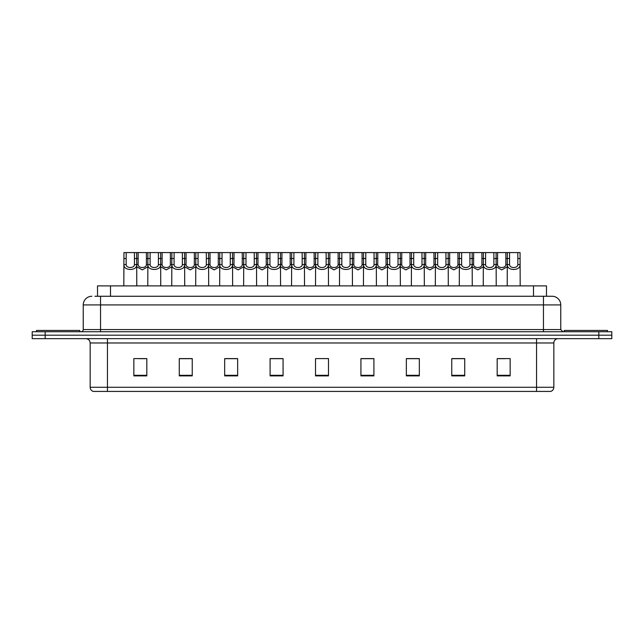 <?xml version="1.0" encoding="UTF-8"?>
<svg xmlns="http://www.w3.org/2000/svg" width="644" height="644" viewBox="0 0 644 644"><rect width="100%" height="100%" fill="white"/><g stroke="black" fill="none" stroke-linecap="round" stroke-linejoin="round"><path stroke-width="0.97" d="M97.518 296.264L97.518 285.88L546.482 285.88L546.482 296.264M553.84 387.269C553.719 389.346 552.681 390.723 550.725 391.423L536.541 391.423L536.541 387.269L553.84 387.269L553.84 342.978A4.323 4.323 0 0 1 558.163 338.655M536.541 391.423L93.275 391.423A4.323 4.323 0 0 1 90.16 387.269L90.16 342.978C89.902 340.354 88.461 338.913 85.837 338.655M611.8 338.655L611.8 335.194L32.2 335.194L32.2 338.655L45.177 338.655L45.177 335.194L32.2 335.194L32.2 331.732L45.177 331.732L45.177 335.194L611.8 335.194L611.8 338.655L45.177 338.655M510.153 375.895L510.153 358.595L497.176 358.595L497.176 375.895L510.153 375.895M464.735 375.895L464.735 358.595L451.758 358.595L451.758 375.895L464.735 375.895M419.325 375.895L419.325 358.595L406.348 358.595L406.348 375.895L419.325 375.895M373.906 375.895L373.906 358.595L360.93 358.595L360.93 375.895L373.906 375.895M146.824 375.895L146.824 358.595L133.847 358.595L133.847 375.895L146.824 375.895M192.242 375.895L192.242 358.595L179.265 358.595L179.265 375.895L192.242 375.895M237.652 375.895L237.652 358.595L224.676 358.595L224.676 375.895L237.652 375.895M283.07 375.895L283.07 358.595L270.094 358.595L270.094 375.895L283.07 375.895M328.488 375.895L328.488 358.595L315.512 358.595L315.512 375.895L328.488 375.895M414.607 358.684L409.109 358.684M462.529 358.684L457.039 358.684M498.472 358.684L504.96 358.684M282.813 358.684L277.322 358.684M270.834 358.684L283.07 358.684M234.891 358.684L229.393 358.684M186.961 358.684L181.471 358.684M139.04 358.684L145.528 358.684M360.93 358.684L373.166 358.684M366.678 358.684L361.187 358.684M318.756 358.595L325.244 358.595M237.652 358.684L224.676 358.684M192.242 358.684L179.265 358.684M419.325 358.684L406.348 358.684M464.735 358.684L451.758 358.684M95.119 296.264L552.109 296.264A8.654 8.654 0 0 1 560.763 304.918L560.763 329.567L562.92 331.732M94.918 296.264L100.545 296.264L100.545 304.918L83.237 304.918L83.237 329.567A2.165 2.165 0 0 1 81.08 331.732M91.891 296.264A8.654 8.654 0 0 0 83.237 304.918M611.8 331.732L611.8 335.194L611.8 331.732L45.177 331.732M560.763 304.918L543.456 304.918L543.456 296.264L552.109 296.264M134.443 264.628L134.427 252.577L123.946 252.577L123.809 285.88L123.93 264.628C123.415 271.068 137.188 271.068 136.665 264.628L134.443 264.628C134.29 268.468 126.305 268.468 126.152 264.628L123.93 264.628M126.176 252.577L126.152 264.628M134.427 252.577L136.657 252.577L136.786 285.88M136.786 263.066L136.665 264.628M138.154 258.51L138.138 264.628C138.283 268.468 146.277 268.468 146.43 264.628L146.405 252.577L138.154 252.577L138.154 258.51L134.427 258.51M147.774 266.841L142.284 269.876L136.786 266.841M146.405 252.577L147.903 252.577L147.774 285.88M136.657 252.577L138.154 252.577M79.775 331.732L79.775 330.436L36.523 330.436L36.523 331.732M150.133 252.577L150.116 264.628C150.269 268.468 158.255 268.468 158.408 264.628L158.392 252.577L147.903 252.577M158.392 252.577L160.622 252.577L160.75 285.88M160.75 263.066L160.63 264.628C161.153 271.068 147.371 271.068 147.895 264.628L147.774 263.066M174.097 252.577L174.081 264.628C174.234 268.468 182.22 268.468 182.373 264.628L182.349 252.577L171.868 252.577L171.739 285.88M182.349 252.577L184.578 252.577L184.715 285.88M184.715 263.066L184.595 264.628C185.11 271.068 171.336 271.068 171.851 264.628L171.739 263.066M198.062 252.577L198.046 264.628C198.191 268.468 206.185 268.468 206.33 264.628L206.313 252.577L195.832 252.577L195.696 285.88M206.313 252.577L208.543 252.577L208.672 285.88M208.672 263.066L208.559 264.628C209.075 271.068 195.301 271.068 195.816 264.628L195.696 263.066M222.027 252.577L222.003 264.628C222.156 268.468 230.141 268.468 230.294 264.628L230.278 252.577L219.789 252.577L219.66 285.88M230.278 252.577L232.508 252.577L232.637 285.88M232.637 263.066L232.516 264.628C233.039 271.068 219.266 271.068 219.781 264.628L219.66 263.066M162.119 258.51L162.095 264.628C162.248 268.468 170.241 268.468 170.386 264.628L170.37 252.577L162.119 252.577L162.119 258.51L158.392 258.51M171.739 266.841L166.241 269.876L160.75 266.841M170.37 252.577L171.868 252.577M160.622 252.577L162.119 252.577M186.076 258.51L186.06 264.628C186.213 268.468 194.198 268.468 194.351 264.628L194.335 252.577L186.076 252.577L186.076 258.51L182.349 258.51M195.696 266.841L190.205 269.876L184.715 266.841M194.335 252.577L195.832 252.577M184.578 252.577L186.076 252.577M210.041 258.51L210.024 264.628C210.177 268.468 218.163 268.468 218.316 264.628L218.292 252.577L210.041 252.577L210.041 258.51L206.313 258.51M219.66 266.841L214.17 269.876L208.672 266.841M218.292 252.577L219.789 252.577M208.543 252.577L210.041 252.577M607.477 331.732L607.477 330.436L564.225 330.436L564.225 331.732M245.984 252.577L245.968 264.628C246.121 268.468 254.106 268.468 254.259 264.628L254.235 252.577L243.754 252.577L243.625 285.88M254.235 252.577L256.473 252.577L256.602 285.88M256.602 263.066L256.481 264.628C256.996 271.068 243.223 271.068 243.746 264.628L243.625 263.066M269.949 252.577L269.933 264.628C270.078 268.468 278.071 268.468 278.216 264.628L278.2 252.577L267.719 252.577L267.59 285.88M278.2 252.577L280.43 252.577L280.567 285.88M280.567 263.066L280.446 264.628C280.961 271.068 267.188 271.068 267.703 264.628L267.59 263.066M293.914 252.577L293.889 264.628C294.042 268.468 302.028 268.468 302.181 264.628L302.165 252.577L291.684 252.577L291.547 285.88M302.165 252.577L304.395 252.577L304.523 285.88M304.523 263.066L304.403 264.628C304.926 271.068 291.152 271.068 291.668 264.628L291.547 263.066M234.005 258.51L233.989 264.628C234.134 268.468 242.128 268.468 242.273 264.628L242.257 252.577L234.005 252.577L234.005 258.51L230.278 258.51M243.625 266.841L238.127 269.876L232.637 266.841M242.257 252.577L243.754 252.577M232.508 252.577L234.005 252.577M257.97 258.51L257.946 264.628C258.099 268.468 266.085 268.468 266.238 264.628L266.222 252.577L257.97 252.577L257.97 258.51L254.235 258.51M267.59 266.841L262.092 269.876L256.602 266.841M266.222 252.577L267.719 252.577M256.473 252.577L257.97 252.577M281.927 258.51L281.911 264.628C282.064 268.468 290.05 268.468 290.203 264.628L290.178 252.577L281.927 252.577L281.927 258.51L278.2 258.51M291.547 266.841L286.057 269.876L280.567 266.841M290.178 252.577L291.684 252.577M280.43 252.577L281.927 252.577M317.87 252.577L317.854 264.628C318.007 268.468 325.993 268.468 326.146 264.628L326.13 252.577L315.641 252.577L315.512 285.88M326.13 252.577L328.36 252.577L328.488 285.88M328.488 263.066L328.368 264.628C328.891 271.068 315.109 271.068 315.632 264.628L315.512 263.066M341.835 252.577L341.819 264.628C341.972 268.468 349.958 268.468 350.111 264.628L350.086 252.577L339.605 252.577L339.477 285.88M350.086 252.577L352.316 252.577L352.453 285.88M352.453 263.066L352.332 264.628C352.848 271.068 339.074 271.068 339.597 264.628L339.477 263.066M365.8 252.577L365.784 264.628C365.929 268.468 373.923 268.468 374.067 264.628L374.051 252.577L363.57 252.577L363.433 285.88M374.051 252.577L376.281 252.577L376.41 285.88M376.41 263.066L376.297 264.628C376.812 271.068 363.039 271.068 363.554 264.628L363.433 263.066M389.765 252.577L389.741 264.628C389.894 268.468 397.879 268.468 398.032 264.628L398.016 252.577L387.527 252.577L387.398 285.88M398.016 252.577L400.246 252.577L400.375 285.88M400.375 263.066L400.254 264.628C400.777 271.068 387.004 271.068 387.519 264.628L387.398 263.066M413.722 252.577L413.706 264.628C413.859 268.468 421.844 268.468 421.997 264.628L421.973 252.577L411.492 252.577L411.363 285.88M421.973 252.577L424.211 252.577L424.34 285.88M424.34 263.066L424.219 264.628C424.734 271.068 410.961 271.068 411.484 264.628L411.363 263.066M305.892 258.51L305.876 264.628C306.021 268.468 314.014 268.468 314.167 264.628L314.143 252.577L305.892 252.577L305.892 258.51L302.165 258.51M315.512 266.841L310.022 269.876L304.523 266.841M314.143 252.577L315.641 252.577M304.395 252.577L305.892 252.577M329.857 258.51L329.833 264.628C329.986 268.468 337.979 268.468 338.124 264.628L338.108 252.577L329.857 252.577L329.857 258.51L326.13 258.51M339.477 266.841L333.978 269.876L328.488 266.841M338.108 252.577L339.605 252.577M328.36 252.577L329.857 252.577M353.822 258.51L353.798 264.628C353.95 268.468 361.936 268.468 362.089 264.628L362.073 252.577L353.822 252.577L353.822 258.51L350.086 258.51M363.433 266.841L357.943 269.876L352.453 266.841M362.073 252.577L363.57 252.577M352.316 252.577L353.822 252.577M377.778 258.51L377.762 264.628C377.915 268.468 385.901 268.468 386.054 264.628L386.03 252.577L377.778 252.577L377.778 258.51L374.051 258.51M387.398 266.841L381.908 269.876L376.41 266.841M386.03 252.577L387.527 252.577M376.281 252.577L377.778 252.577M401.743 258.51L401.727 264.628C401.872 268.468 409.866 268.468 410.011 264.628L409.995 252.577L401.743 252.577L401.743 258.51L398.016 258.51M411.363 266.841L405.873 269.876L400.375 266.841M409.995 252.577L411.492 252.577M400.246 252.577L401.743 252.577M437.687 252.577L437.67 264.628C437.815 268.468 445.809 268.468 445.954 264.628L445.938 252.577L435.457 252.577L435.328 285.88M445.938 252.577L448.168 252.577L448.305 285.88M448.305 263.066L448.184 264.628C448.699 271.068 434.925 271.068 435.441 264.628L435.328 263.066M461.651 252.577L461.627 264.628C461.78 268.468 469.766 268.468 469.919 264.628L469.903 252.577L459.422 252.577L459.285 285.88M469.903 252.577L472.133 252.577L472.261 285.88M472.261 263.066L472.149 264.628C472.664 271.068 458.89 271.068 459.405 264.628L459.285 263.066M485.608 252.577L485.592 264.628C485.745 268.468 493.731 268.468 493.884 264.628L493.868 252.577L483.378 252.577L483.25 285.88M493.868 252.577L496.097 252.577L496.226 285.88M496.226 263.066L496.105 264.628C496.629 271.068 482.847 271.068 483.37 264.628L483.25 263.066M509.573 252.577L509.557 264.628C509.71 268.468 517.696 268.468 517.848 264.628L517.824 252.577L507.343 252.577L507.214 285.88M517.824 252.577L520.054 252.577L520.191 285.88M517.824 258.51L520.054 258.51L520.07 264.628C520.585 271.068 506.812 271.068 507.335 264.628L507.214 263.066M425.708 258.51L425.684 264.628C425.837 268.468 433.823 268.468 433.976 264.628L433.959 252.577L425.708 252.577L425.708 258.51L421.973 258.51M435.328 266.841L429.83 269.876L424.34 266.841M433.959 252.577L435.457 252.577M424.211 252.577L425.708 252.577M449.665 258.51L449.649 264.628C449.802 268.468 457.787 268.468 457.94 264.628L457.924 252.577L449.665 252.577L449.665 258.51L445.938 258.51M459.285 266.841L453.795 269.876L448.305 266.841M457.924 252.577L459.422 252.577M448.168 252.577L449.665 252.577M473.63 258.51L473.614 264.628C473.759 268.468 481.752 268.468 481.905 264.628L481.881 252.577L473.63 252.577L473.63 258.51L469.903 258.51M483.25 266.841L477.759 269.876L472.261 266.841M481.881 252.577L483.378 252.577M472.133 252.577L473.63 252.577M497.595 258.51L497.571 264.628C497.723 268.468 505.717 268.468 505.862 264.628L505.846 252.577L497.595 252.577L497.595 258.51L493.868 258.51M507.214 266.841L501.716 269.876L496.226 266.841M505.846 252.577L507.343 252.577M496.097 252.577L497.595 252.577M110.494 296.264L110.494 285.88M533.506 296.264L533.506 285.88M536.541 338.655L536.541 342.978L90.16 342.978M553.84 342.978L536.541 342.978L536.541 387.269L107.459 387.269L107.459 391.423M90.16 387.269L107.459 387.269L107.459 338.655M598.823 338.655L598.823 331.732M328.488 375.291L315.512 375.291M283.07 375.291L270.094 375.291M237.652 375.291L224.676 375.291M192.242 375.291L179.265 375.291M146.824 375.291L133.847 375.291M373.906 375.291L360.93 375.291M419.325 375.291L406.348 375.291M464.735 375.291L451.758 375.291M510.153 375.291L497.176 375.291M100.545 331.732L100.545 329.567L560.763 329.567M83.237 329.567L100.545 329.567L100.545 304.918L543.456 304.918L543.456 331.732M126.176 258.51L123.946 258.51M146.405 258.51L150.133 258.51M146.43 264.628L147.774 264.628M136.786 264.628L138.138 264.628M160.63 264.628L158.408 264.628M150.116 264.628L147.895 264.628M184.595 264.628L182.373 264.628M174.081 264.628L171.851 264.628M174.097 258.51L170.37 258.51M208.559 264.628L206.33 264.628M198.046 264.628L195.816 264.628M198.062 258.51L194.335 258.51M232.516 264.628L230.294 264.628M222.003 264.628L219.781 264.628M222.027 258.51L218.292 258.51M170.386 264.628L171.739 264.628M160.75 264.628L162.095 264.628M194.351 264.628L195.696 264.628M184.715 264.628L186.06 264.628M218.316 264.628L219.66 264.628M208.672 264.628L210.024 264.628M256.481 264.628L254.259 264.628M245.968 264.628L243.746 264.628M245.984 258.51L242.257 258.51M280.446 264.628L278.216 264.628M269.933 264.628L267.703 264.628M269.949 258.51L266.222 258.51M304.403 264.628L302.181 264.628M293.889 264.628L291.668 264.628M293.914 258.51L290.178 258.51M242.273 264.628L243.625 264.628M232.637 264.628L233.989 264.628M266.238 264.628L267.59 264.628M256.602 264.628L257.946 264.628M290.203 264.628L291.547 264.628M280.567 264.628L281.911 264.628M328.368 264.628L326.146 264.628M317.854 264.628L315.632 264.628M317.87 258.51L314.143 258.51M352.332 264.628L350.111 264.628M341.819 264.628L339.597 264.628M341.835 258.51L338.108 258.51M376.297 264.628L374.067 264.628M365.784 264.628L363.554 264.628M365.8 258.51L362.073 258.51M400.254 264.628L398.032 264.628M389.741 264.628L387.519 264.628M389.765 258.51L386.03 258.51M424.219 264.628L421.997 264.628M413.706 264.628L411.484 264.628M413.722 258.51L409.995 258.51M314.167 264.628L315.512 264.628M304.523 264.628L305.876 264.628M338.124 264.628L339.477 264.628M328.488 264.628L329.833 264.628M362.089 264.628L363.433 264.628M352.453 264.628L353.798 264.628M386.054 264.628L387.398 264.628M376.41 264.628L377.762 264.628M410.011 264.628L411.363 264.628M400.375 264.628L401.727 264.628M448.184 264.628L445.954 264.628M437.67 264.628L435.441 264.628M437.687 258.51L433.959 258.51M472.149 264.628L469.919 264.628M461.627 264.628L459.405 264.628M461.651 258.51L457.924 258.51M496.105 264.628L493.884 264.628M485.592 264.628L483.37 264.628M485.608 258.51L481.881 258.51M520.07 264.628L517.848 264.628M509.557 264.628L507.335 264.628M509.573 258.51L505.846 258.51M433.976 264.628L435.328 264.628M424.34 264.628L425.684 264.628M457.94 264.628L459.285 264.628M448.305 264.628L449.649 264.628M481.905 264.628L483.25 264.628M472.261 264.628L473.614 264.628M505.862 264.628L507.214 264.628M496.226 264.628L497.571 264.628"/></g></svg>
